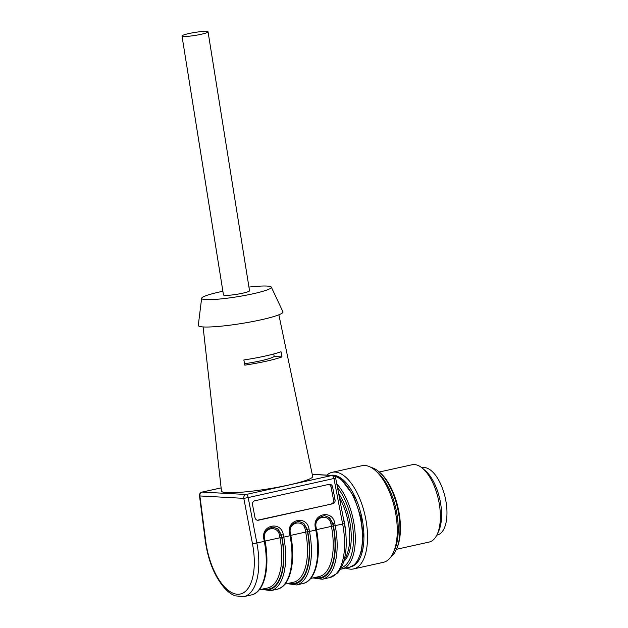 <?xml version="1.0" encoding="UTF-8"?>
<svg xmlns="http://www.w3.org/2000/svg" width="628" height="628" viewBox="0 0 628 628"><rect width="100%" height="100%" fill="white"/><g stroke="black" fill="none" stroke-linecap="round" stroke-linejoin="round"><path stroke-width="0.94" d="M436.829 535.119L437.237 535.032A34.477 15.873 -102.5 0 0 445.276 497.941A34.477 15.873 -102.5 0 0 422.322 467.719L421.922 467.805M343.728 561.479A41.236 18.981 -102.5 0 0 350.22 524.38A41.236 18.981 -102.5 0 0 338.625 493.498M330.783 475.325A46.841 21.564 77.5 0 1 333.209 475.176A46.841 21.564 77.5 0 1 362.16 519.058A46.841 21.564 77.5 0 1 351.013 566.794M326.898 475.113A49.486 22.781 77.5 0 1 332.157 472.311A49.486 22.781 77.5 0 1 335.077 472.075A49.486 22.781 77.5 0 1 365.731 518.799A49.486 22.781 77.5 0 1 353.556 568.937A49.486 22.781 77.5 0 1 346.075 568.057M379.296 472.005L412.07 464.751A39.588 18.22 77.5 0 1 414.409 464.563A39.588 18.22 77.5 0 1 422.534 468.307L425.235 470.6A36.291 16.705 77.5 0 1 438.658 531.186L437.174 534.404A39.588 18.22 77.5 0 1 429.191 542.05L396.417 549.312M422.534 468.307A39.588 18.22 77.5 0 1 437.174 534.404M371.101 467.452A46.841 21.564 77.5 0 1 378.849 471.628L379.932 472.546A45.522 20.96 77.5 0 1 396.763 548.558L396.174 549.845A46.841 21.564 77.5 0 1 390.914 556.895M378.849 471.628A46.841 21.564 77.5 0 1 396.174 549.845M332.157 472.311L361.893 465.725A49.486 22.781 77.5 0 1 364.813 465.489A49.486 22.781 77.5 0 1 374.979 470.176L377.138 472.005A46.841 21.564 77.5 0 1 394.455 550.222L393.269 552.797A49.486 22.781 77.5 0 1 383.292 562.35L353.556 568.937M374.979 470.176A49.486 22.781 77.5 0 1 393.269 552.797M183.588 36.455A13.196 1.492 170.9 0 1 181.994 36.008A13.196 1.492 170.9 0 1 194.79 32.444A13.196 1.492 170.9 0 1 208.056 31.832A13.196 1.492 170.9 0 1 198.362 34.854A13.196 1.492 170.9 0 1 183.588 36.455M208.056 31.832L249.528 290.748A13.196 1.492 170.9 0 1 239.833 293.771A13.196 1.492 170.9 0 1 225.06 295.364A13.196 1.492 170.9 0 1 223.466 294.925L181.994 36.008M222.877 291.259A35.301 3.996 -9.1 0 0 201.643 298.284A35.301 3.996 -9.1 0 0 205.898 299.611A35.301 3.996 -9.1 0 0 245.972 295.231A35.301 3.996 -9.1 0 0 271.312 287.122A35.301 3.996 -9.1 0 0 248.939 287.09M324.543 515.659L329.347 517.676L332.707 523.642L330.956 523.94C329.245 513.037 313.655 516.491 316.088 527.237L316.543 529.663A49.486 22.781 77.5 0 1 318.349 547.09M288.299 583.388A51.465 23.691 -102.5 0 0 307.744 531.735L307.288 529.357L303.811 523.336L298.795 521.35L303.614 523.375L306.974 529.341L305.216 529.64C303.512 518.736 287.922 522.19 290.348 532.937L290.811 535.362A49.486 22.781 77.5 0 1 292.617 552.789M262.567 589.088A51.465 23.691 -102.5 0 0 282.003 537.435L281.548 535.056L278.078 529.035L273.062 527.049L277.882 529.074L281.242 535.04L279.484 535.339C277.772 524.435 262.19 527.889 264.616 538.636L265.079 541.061A49.486 22.781 77.5 0 1 266.884 558.488M244.559 363.745A27.71 3.14 -9.1 0 0 274.169 356.492L273.769 353.972M201.643 298.284L198.291 325.351A42.885 4.851 -9.1 0 0 203.472 326.96A42.885 4.851 -9.1 0 0 252.158 321.638A42.885 4.851 -9.1 0 0 282.938 311.786L271.312 287.122M335.054 499.88L332.589 486.935L331.058 487.061L333.531 499.998L335.054 499.88A3.297 2.92 -94.6 0 1 332.816 503.742L257.433 520.227M331.058 487.061A3.297 2.92 85.4 0 0 328.625 484.439M331.294 503.868A3.297 2.92 85.4 0 0 333.531 499.998M314.031 577.689A51.465 23.691 -102.5 0 0 333.476 526.036L333.021 523.658L329.543 517.637L324.527 515.659C317.744 517.268 314.911 521.201 316.017 527.465L316.473 529.844L315.782 530.04L315.327 527.661L316.017 527.465M243.852 359.962L244.818 365.151A40.255 4.561 170.9 0 0 281.988 356.916L281.022 351.727A40.004 4.529 170.9 0 1 243.852 359.962M274.169 356.492L281.988 356.916M199.476 495.751A3.297 0.557 -7.4 0 0 199.892 495.955L205.749 541.297A49.486 22.781 -102.5 0 0 237.4 594.245A49.486 22.781 -102.5 0 0 252.495 543.84L243.805 498.349L248.193 497.588L256.883 543.087A52.783 24.296 77.5 0 1 243.899 596.6L251.333 594.952A52.783 24.296 -102.5 0 0 264.317 541.438L263.862 539.06L264.545 538.863C263.438 532.599 266.28 528.666 273.062 527.057M257.763 520.267L258.469 520.212A3.297 2.92 -94.6 0 1 254.999 517.605L252.527 504.669A3.297 2.92 -94.6 0 1 254.764 500.799L329.111 484.337A3.297 2.92 -94.6 0 1 332.589 486.935M258.469 520.212L332.816 503.742M203.095 326.937L221.472 491.065A46.182 5.228 -9.1 0 0 227.053 492.65A46.182 5.228 -9.1 0 0 278.879 487.03A46.182 5.228 -9.1 0 0 312.681 476.456L278.871 314.801M343.1 516.883A39.329 18.102 77.5 0 1 345.745 532.929M339.403 497.564A41.236 18.981 77.5 0 1 348.65 524.725A41.236 18.981 77.5 0 1 344.285 559.532M330.823 475.325L334.025 475.639L341.153 479.243L353.658 495.916L361.006 517.519L363.086 535.032L361.689 550.544L357.497 561.071L353.862 565.114L349.16 567.374A47.006 21.642 -102.5 0 0 361.116 521.892A47.006 21.642 -102.5 0 0 333.711 475.671M332.079 475.396A47.006 21.642 -102.5 0 0 331.144 475.341M340.368 569.18A47.006 21.642 -102.5 0 0 342.009 568.96A47.006 21.642 -102.5 0 0 355.134 533.549A47.006 21.642 -102.5 0 0 336.812 483.976M341.169 567.775A45.687 21.03 -102.5 0 0 353.407 534.836A45.687 21.03 -102.5 0 0 337.503 487.618M259.215 589.825L267.771 587.934A49.486 22.781 -102.5 0 0 279.947 537.764L264.969 541.085M263.862 539.06C260.691 525.008 281.069 520.494 283.306 534.75L281.242 535.04L281.705 537.466L279.947 537.764L279.484 535.339M284.955 584.126L293.512 582.235A49.486 22.781 -102.5 0 0 305.679 532.065L290.709 535.386M290.583 535.535L290.05 535.739L289.594 533.36C286.423 519.309 306.802 514.795 309.039 529.051L306.974 529.341L307.437 531.767L305.679 532.065L305.216 529.64M310.687 578.427L319.244 576.535A49.486 22.781 -102.5 0 0 331.419 526.366L316.441 529.687M315.327 527.661C312.155 513.61 332.542 509.096 334.771 523.352L332.707 523.642L333.17 526.068L331.419 526.366L330.956 523.94M281.705 537.466A50.805 23.385 77.5 0 1 263.744 588.829M307.437 531.767A50.805 23.385 77.5 0 1 289.484 583.129M333.17 526.068A50.805 23.385 77.5 0 1 315.217 577.43M334.771 523.352L335.226 525.738A52.783 24.296 77.5 0 1 322.243 579.251L329.676 577.603A52.783 24.296 -102.5 0 0 342.66 524.09L333.97 478.599A3.297 1.515 77.5 0 0 331.929 475.482L246.152 494.479A3.297 2.905 93.1 0 0 243.805 498.349L199.892 495.955A3.297 2.905 -86.9 0 1 202.232 492.085L246.152 494.479A3.297 1.515 77.5 0 1 248.193 497.588L335.69 478.096A3.297 3.297 0 0 0 332.628 475.427L312.234 474.313M243.899 596.6L235.241 595.87C231.551 594.457 228.035 591.929 224.675 588.271C214.666 576.692 208.221 560.961 205.34 541.085A3.297 0.557 -7.4 0 0 205.749 541.297M252.495 543.84L265 541.242C270.283 567.641 264.357 592.581 251.333 594.952M264.851 541.234L264.545 538.863M283.306 534.75L283.762 537.136L282.003 537.435M283.762 537.136A52.783 24.296 77.5 0 1 270.778 590.65L277.066 589.252A52.783 24.296 -102.5 0 0 290.05 535.739L283.762 537.136M309.039 529.051L309.494 531.437L307.744 531.735M309.494 531.437A52.783 24.296 77.5 0 1 296.51 584.951L302.798 583.553A52.783 24.296 -102.5 0 0 315.782 530.04L309.494 531.437M316.316 529.836L316.473 529.844C321.748 556.243 315.821 581.183 302.798 583.553M199.492 495.814A3.297 3.297 0 0 1 202.035 492.101A3.297 1.515 77.5 0 1 202.232 492.085L221.119 487.901M329.676 577.603L337.244 573.254C339.999 570.397 342.127 566.589 343.626 561.817C346.844 551.054 347.096 538.314 344.38 523.595L333.476 526.036M289.594 533.36L290.285 533.164C289.17 526.9 292.012 522.967 298.795 521.358M332.628 475.427A3.297 2.905 -86.9 0 0 331.929 475.482L312.249 474.407M349.16 567.374L340.36 569.196M261.46 589.331L270.778 590.65M290.285 533.164L290.74 535.543C296.016 561.942 290.089 586.882 277.066 589.252M287.2 583.632L296.51 584.951M312.932 577.933L322.243 579.251M205.34 541.085L199.476 495.743M202.035 492.101L221.119 487.877M344.38 523.595L335.69 478.096"/></g></svg>
